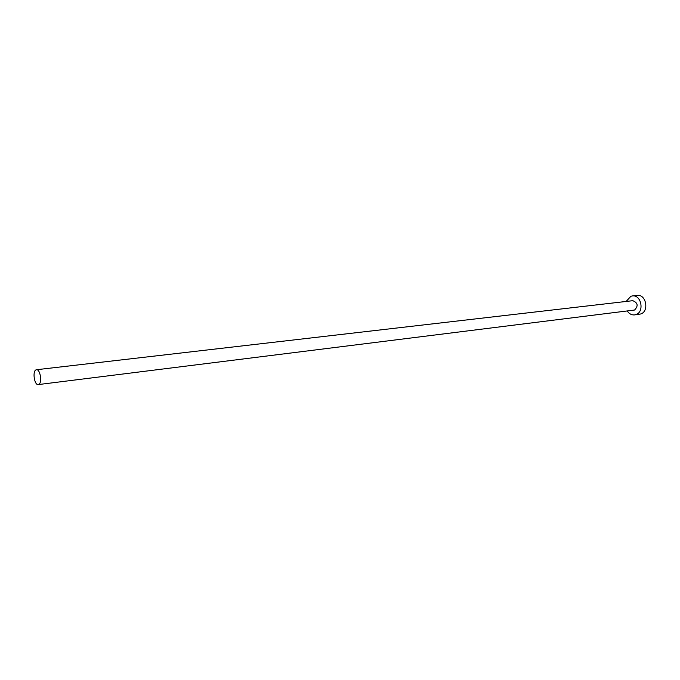 <?xml version="1.0" encoding="UTF-8"?>
<svg xmlns="http://www.w3.org/2000/svg" width="680" height="680" viewBox="0 0 680 680"><rect width="100%" height="100%" fill="white"/><g stroke="black" fill="none" stroke-linecap="round" stroke-linejoin="round"><path stroke-width="1.02" d="M35.904 369.911C32.266 371.51 34.484 385.433 38.242 384.591L38.752 384.429C42.415 382.925 40.214 368.883 36.456 369.733L35.904 369.911M38.242 384.591L634.559 310.029C638.469 305.915 637.883 302.804 632.799 300.688L36.456 369.733M627.266 310.998C629.196 313.846 631.635 315.146 634.585 314.899L635.774 314.627C644.7 312.222 641.376 294.406 632.307 295.945L630.913 296.259L626.119 301.461M634.585 314.899L640.56 314.007C649.476 311.61 646.162 293.879 637.101 295.409L632.307 295.945"/></g></svg>
